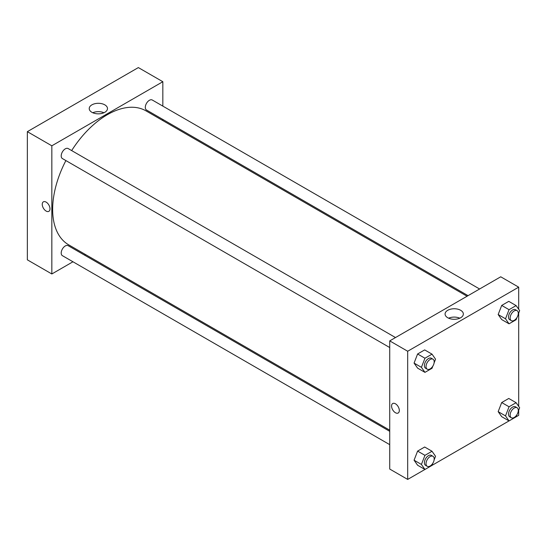 <?xml version="1.0" encoding="UTF-8"?>
<svg xmlns="http://www.w3.org/2000/svg" width="547" height="547" viewBox="0 0 547 547"><rect width="100%" height="100%" fill="white"/><g stroke="black" fill="none" stroke-linecap="round" stroke-linejoin="round"><path stroke-width="0.82" d="M27.35 131.663L27.35 259.839L27.35 131.663L138.35 67.582L27.35 131.663L51.835 145.803L162.835 81.715L162.835 106.111M395.502 337.554L68.17 148.565A5.771 3.33 120 0 0 62.399 151.902A5.771 3.33 120 0 0 62.399 158.562L389.731 347.55M389.731 431.33L68.17 245.678A5.771 3.33 120 0 0 62.399 249.008A5.771 3.33 120 0 0 62.399 255.675L389.731 444.656M72.963 261.774L51.835 273.972L51.835 145.803M84.505 255.107L85.503 254.533M162.835 119.444L162.835 120.586M479.603 288.994L152.271 100.012A5.771 3.33 120 0 0 146.5 103.349A5.771 3.33 120 0 0 146.5 110.009L468.061 295.66M65.893 160.579A77.332 44.649 120 0 0 52.649 209.412A77.332 44.649 120 0 0 68.669 244.817L389.731 430.181M467.063 296.235L146.001 110.87A77.332 44.649 120 0 0 71.664 150.582M51.835 273.972L27.35 259.839M104.812 104.846A9.128 5.272 180 0 1 107.485 108.573A9.128 5.272 180 0 1 98.357 113.844A9.128 5.272 180 0 1 89.223 108.573A9.128 5.272 180 0 1 94.863 103.704A9.128 5.272 180 0 1 104.812 104.846M162.835 81.715L138.35 67.582M43.384 201.836A5.484 3.166 -120 0 0 42.543 206.233A5.484 3.166 -120 0 0 46.126 211.067A5.484 3.166 60 0 1 42.543 206.233A5.484 3.166 60 0 1 43.384 201.836A5.484 3.166 60 0 1 48.861 205.002A5.484 3.166 60 0 1 48.861 211.333A5.484 3.166 60 0 1 46.119 211.067A5.484 3.166 -120 0 0 48.868 211.333M103.944 112.744A9.128 5.272 0 0 0 92.771 112.744M424.93 469.463L407.686 479.418L389.731 469.052L389.731 340.884L500.731 276.796L518.686 287.161L518.686 309.253M432.027 465.367L509.031 420.91M516.122 416.814L518.686 415.337L518.686 410.216M414.072 363.099L417.6 368.124L414.072 363.099L417.6 353.984L414.072 363.099L421.416 367.338L424.951 358.23L432.021 354.148L435.549 359.174L434.099 362.914M424.67 349.909L417.6 353.984L424.67 349.909L432.021 354.148M498.167 314.546L501.702 319.571L498.167 314.546L501.702 305.431L498.167 314.546L505.51 318.785L509.045 309.677L516.115 305.595L519.65 310.621L518.2 314.361M508.772 301.356L501.702 305.431L508.772 301.356L516.115 305.595M498.167 411.652L501.702 416.677L498.167 411.652L501.702 402.544L498.167 411.652L505.51 415.891L509.045 406.783L516.115 402.701L519.65 407.734L518.2 411.474M508.772 398.462L501.702 402.544L508.772 398.462L516.115 402.701M407.686 479.418L407.686 351.249L518.686 287.161M518.686 313.103L518.686 406.359M414.072 460.205L417.6 465.23L414.072 460.205L417.6 451.097L414.072 460.205L421.416 464.444L424.951 455.336L432.021 451.254L435.549 456.287L434.099 460.027M424.67 447.015L417.6 451.097L424.67 447.015L432.021 451.254M447.754 317.752A9.128 5.272 180 0 1 445.08 314.026A9.128 5.272 180 0 1 454.208 308.754A9.128 5.272 180 0 1 463.343 314.026A9.128 5.272 180 0 1 457.702 318.894A9.128 5.272 180 0 1 447.754 317.752M407.686 351.249L389.731 340.884M399.324 410.503A5.484 3.166 60 0 1 398.189 413.012A5.484 3.166 60 0 1 392.705 409.847A5.484 3.166 60 0 1 392.705 403.522A5.484 3.166 60 0 1 396.931 404.985A5.484 3.166 60 0 1 399.324 410.503M459.795 318.19A9.128 5.272 0 0 0 448.622 318.19M392.705 403.515A5.484 3.166 -120 0 0 392.705 409.847A5.484 3.166 -120 0 0 398.189 413.012M432.868 366.08L432.021 368.281L424.951 372.363L421.416 367.338M432.998 359.201L431.371 358.258A5.771 3.33 120 0 0 426.92 359.803A5.771 3.33 120 0 0 424.404 365.615A5.771 3.33 120 0 0 425.6 368.254L427.228 369.198A5.771 3.33 120 0 0 432.998 365.868A5.771 3.33 120 0 0 432.998 359.201A5.771 3.33 120 0 0 428.554 360.747A5.771 3.33 120 0 0 426.038 366.552A5.771 3.33 120 0 0 427.228 369.198M424.951 372.363L417.6 368.124M424.951 358.23L417.6 353.984M516.97 317.527L516.115 319.728L509.045 323.81L505.51 318.785M517.1 310.648L515.465 309.705A5.771 3.33 120 0 0 511.021 311.25A5.771 3.33 120 0 0 508.498 317.062A5.771 3.33 120 0 0 509.695 319.701L511.329 320.645A5.771 3.33 120 0 0 517.1 317.308A5.771 3.33 120 0 0 517.1 310.648A5.771 3.33 120 0 0 512.655 312.193A5.771 3.33 120 0 0 510.132 317.998A5.771 3.33 120 0 0 511.329 320.645M509.045 323.81L501.702 319.571M509.045 309.677L501.702 305.431M432.868 463.193L432.021 465.394L424.951 469.476L421.416 464.444M432.998 456.307L431.371 455.364A5.771 3.33 120 0 0 426.92 456.916A5.771 3.33 120 0 0 424.404 462.721A5.771 3.33 120 0 0 425.6 465.36L427.228 466.304A5.771 3.33 120 0 0 432.998 462.974A5.771 3.33 120 0 0 432.998 456.307A5.771 3.33 120 0 0 428.554 457.853A5.771 3.33 120 0 0 426.038 463.665A5.771 3.33 120 0 0 427.228 466.304M424.951 469.476L417.6 465.23M424.951 455.336L417.6 451.097M516.97 414.64L516.115 416.841L509.045 420.923L505.51 415.891M517.1 407.754L515.465 406.811A5.771 3.33 120 0 0 511.021 408.363A5.771 3.33 120 0 0 508.498 414.168A5.771 3.33 120 0 0 509.695 416.807L511.329 417.751A5.771 3.33 120 0 0 517.1 414.421A5.771 3.33 120 0 0 517.1 407.754A5.771 3.33 120 0 0 512.655 409.3A5.771 3.33 120 0 0 510.132 415.111A5.771 3.33 120 0 0 511.329 417.751M509.045 420.923L501.702 416.677M509.045 406.783L501.702 402.544"/></g></svg>
